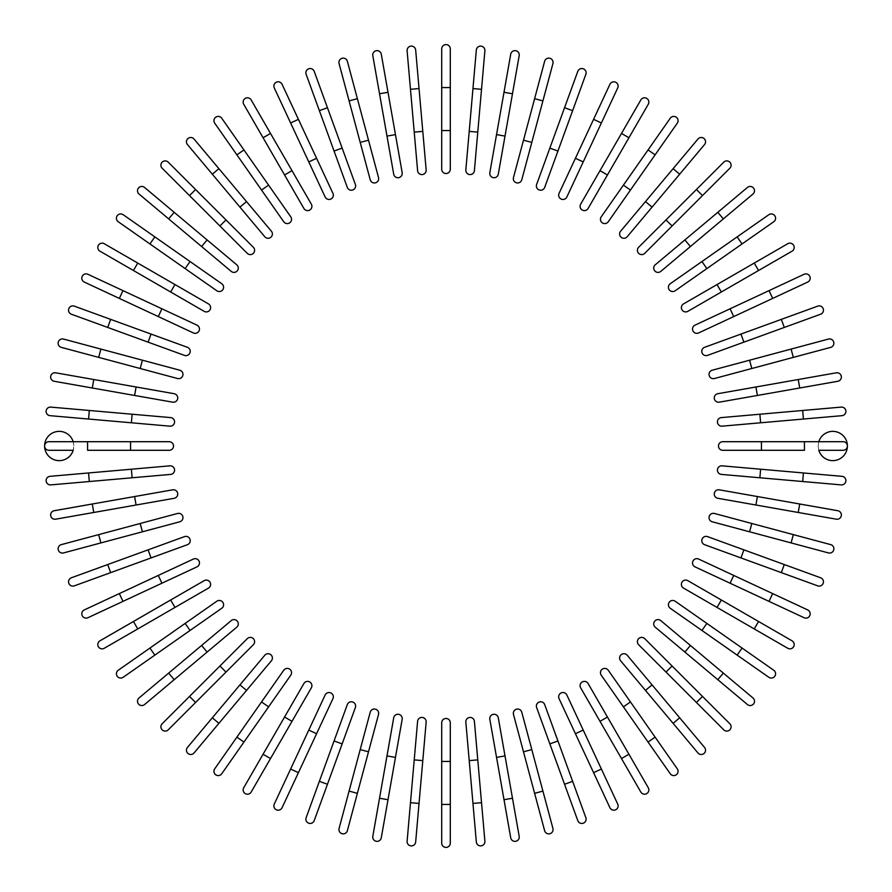 <?xml version="1.0" encoding="UTF-8"?>
<svg xmlns="http://www.w3.org/2000/svg" width="892" height="892" viewBox="0 0 892 892"><rect width="100%" height="100%" fill="white"/><g stroke="black" fill="none" stroke-linecap="round" stroke-linejoin="round"><path stroke-width="0.67" stroke-dasharray="4.46 3.34" d="M441.707 87.572L441.707 130.555L450.293 130.555L450.293 87.572L441.707 87.572M441.707 48.893A4.293 4.293 0 0 1 446 44.6A4.293 4.293 0 0 1 450.293 48.893A4.293 4.293 0 0 0 446 44.6A4.293 4.293 0 0 0 441.707 48.893M441.707 169.235A4.293 4.293 0 0 0 446 173.527A4.293 4.293 0 0 0 450.293 169.235L450.293 130.555M426.164 169.915L419.039 88.564L410.476 89.311L417.601 170.662M407.109 50.788A4.293 4.293 0 0 1 411.011 46.128A4.293 4.293 0 0 1 415.672 50.03A4.293 4.293 0 0 0 411.011 46.128A4.293 4.293 0 0 0 407.109 50.788M395.457 134.603L387.998 92.277L379.524 93.771L386.994 136.097L395.457 134.603L402.169 172.691M372.811 55.672A4.293 4.293 0 0 1 376.301 50.699A4.293 4.293 0 0 1 381.274 54.189A4.293 4.293 0 0 0 376.301 50.699A4.293 4.293 0 0 0 372.811 55.672M357.38 98.677L347.378 61.314A4.293 4.293 0 0 0 342.115 58.281A4.293 4.293 0 0 0 339.072 63.544L360.201 142.419L368.507 140.189L357.38 98.677L349.084 100.896M378.52 177.553A4.293 4.293 0 0 1 375.476 182.815A4.293 4.293 0 0 1 370.213 179.771A4.293 4.293 0 0 0 375.476 182.815A4.293 4.293 0 0 0 378.52 177.553L368.507 140.189M306.146 74.315L347.3 187.398A4.293 4.293 0 0 0 352.808 189.963A4.293 4.293 0 0 0 355.373 184.454L314.218 71.371M316.582 158.297L298.419 119.338L290.625 122.973L308.788 161.92L316.582 158.297M274.279 87.918A4.293 4.293 0 0 1 276.364 82.209A4.293 4.293 0 0 1 282.073 84.283A4.293 4.293 0 0 0 276.364 82.209A4.293 4.293 0 0 0 274.279 87.918L290.625 122.973M243.728 104.252L284.559 174.966L291.996 170.662L251.176 99.949M284.559 174.966L303.893 208.46A4.293 4.293 0 0 0 309.769 210.033A4.293 4.293 0 0 0 311.341 204.168A4.293 4.293 0 0 1 309.769 210.033A4.293 4.293 0 0 1 303.893 208.46M268.592 185.135L243.94 149.934L236.893 154.862L261.546 190.063L268.592 185.135L290.77 216.823A4.293 4.293 0 0 1 289.722 222.81A4.293 4.293 0 0 1 283.734 221.751A4.293 4.293 0 0 0 289.722 222.81A4.293 4.293 0 0 0 290.77 216.823M214.716 123.174A4.293 4.293 0 0 1 215.764 117.198A4.293 4.293 0 0 1 221.751 118.246A4.293 4.293 0 0 0 215.764 117.198A4.293 4.293 0 0 0 214.716 123.174L236.893 154.862M271.391 231.218L218.897 168.666L212.318 174.196L187.454 144.56M225.988 219.911L195.593 189.517L189.517 195.593L219.911 225.988L225.988 219.911M162.166 168.242L189.517 195.593M231.218 271.391L168.666 218.897L174.196 212.318L144.56 187.454M236.748 264.801L207.111 239.937L201.592 246.526M154.862 236.893L123.174 214.716A4.293 4.293 0 0 0 117.198 215.764A4.293 4.293 0 0 0 118.246 221.751L149.934 243.94L154.862 236.893L190.063 261.546L185.135 268.592L216.823 290.77A4.293 4.293 0 0 0 222.81 289.722A4.293 4.293 0 0 0 221.751 283.734A4.293 4.293 0 0 1 222.81 289.722A4.293 4.293 0 0 1 216.823 290.77M208.46 303.893L137.747 263.062L133.443 270.51L204.168 311.341M99.949 251.176A4.293 4.293 0 0 1 98.376 245.3A4.293 4.293 0 0 1 104.252 243.728A4.293 4.293 0 0 0 98.376 245.3A4.293 4.293 0 0 0 99.949 251.176L133.443 270.51M158.297 316.582L161.92 308.788L122.973 290.625L119.338 298.419L193.341 332.928M84.283 282.073A4.293 4.293 0 0 1 82.209 276.364A4.293 4.293 0 0 1 87.918 274.279A4.293 4.293 0 0 0 82.209 276.364A4.293 4.293 0 0 0 84.283 282.073M71.371 314.218L148.105 342.149L151.049 334.076L74.315 306.146M148.105 342.149L184.454 355.373A4.293 4.293 0 0 0 189.963 352.808A4.293 4.293 0 0 0 187.398 347.3A4.293 4.293 0 0 1 189.963 352.808A4.293 4.293 0 0 1 184.454 355.373M100.896 349.084L98.677 357.38L140.189 368.507L142.419 360.201L63.544 339.072A4.293 4.293 0 0 0 58.281 342.115A4.293 4.293 0 0 0 61.314 347.378A4.293 4.293 0 0 1 58.281 342.115A4.293 4.293 0 0 1 63.544 339.072M140.189 368.507L177.553 378.52A4.293 4.293 0 0 0 182.815 375.476A4.293 4.293 0 0 0 179.771 370.213A4.293 4.293 0 0 1 182.815 375.476A4.293 4.293 0 0 1 177.553 378.52M174.185 393.707L55.672 372.811A4.293 4.293 0 0 0 50.699 376.301A4.293 4.293 0 0 0 54.189 381.274A4.293 4.293 0 0 1 50.699 376.301A4.293 4.293 0 0 1 55.672 372.811M93.771 379.524L92.277 387.998L172.691 402.169M131.38 422.786L132.127 414.223L89.311 410.476L88.564 419.039L169.915 426.164M50.03 415.672A4.293 4.293 0 0 1 46.128 411.011A4.293 4.293 0 0 1 50.788 407.109A4.293 4.293 0 0 0 46.128 411.011A4.293 4.293 0 0 0 50.03 415.672L88.564 419.039M44.6 446A14.606 14.606 0 0 0 59.206 460.607A14.606 14.606 0 0 0 73.824 446L73.177 450.293L48.893 450.293A4.293 4.293 0 0 1 44.6 446A4.293 4.293 0 0 1 48.893 441.707L73.177 441.707L73.824 446A14.606 14.606 0 0 0 59.206 431.393A14.606 14.606 0 0 0 44.6 446M87.572 441.707L87.572 450.293L130.555 450.293L130.555 441.707L73.177 441.707M169.235 450.293A4.293 4.293 0 0 0 173.527 446A4.293 4.293 0 0 0 169.235 441.707M169.915 465.836L88.564 472.961L89.311 481.524L170.662 474.399M50.788 484.891A4.293 4.293 0 0 1 46.128 480.989A4.293 4.293 0 0 1 50.03 476.328A4.293 4.293 0 0 0 46.128 480.989A4.293 4.293 0 0 0 50.788 484.891M172.691 489.831L92.277 504.002L93.771 512.476L174.185 498.293M55.672 519.189A4.293 4.293 0 0 1 50.699 515.699A4.293 4.293 0 0 1 54.189 510.726A4.293 4.293 0 0 0 50.699 515.699A4.293 4.293 0 0 0 55.672 519.189L93.771 512.476M140.189 523.492L98.677 534.62L100.896 542.916L142.419 531.799L140.189 523.492L177.553 513.48A4.293 4.293 0 0 1 182.815 516.524A4.293 4.293 0 0 1 179.771 521.787A4.293 4.293 0 0 0 182.815 516.524A4.293 4.293 0 0 0 177.553 513.48M63.544 552.928A4.293 4.293 0 0 1 58.281 549.885A4.293 4.293 0 0 1 61.314 544.622A4.293 4.293 0 0 0 58.281 549.885A4.293 4.293 0 0 0 63.544 552.928M148.105 549.851L107.72 564.547L110.664 572.631L151.049 557.924L148.105 549.851L184.454 536.627A4.293 4.293 0 0 1 189.963 539.192A4.293 4.293 0 0 1 187.398 544.7A4.293 4.293 0 0 0 189.963 539.192A4.293 4.293 0 0 0 184.454 536.627M74.315 585.854L110.664 572.631M158.297 575.418L119.338 593.581L122.973 601.375L161.92 583.212L158.297 575.418M87.918 617.721A4.293 4.293 0 0 1 82.209 615.636A4.293 4.293 0 0 1 84.283 609.927A4.293 4.293 0 0 0 82.209 615.636A4.293 4.293 0 0 0 87.918 617.721M133.443 621.49L137.747 628.938L174.966 607.441L170.662 600.004L99.949 640.824M174.966 607.441L208.46 588.107A4.293 4.293 0 0 0 210.033 582.231A4.293 4.293 0 0 0 204.168 580.659A4.293 4.293 0 0 1 210.033 582.231A4.293 4.293 0 0 1 208.46 588.107M185.135 623.408L149.934 648.06L154.862 655.107L190.063 630.454L185.135 623.408L216.823 601.23A4.293 4.293 0 0 1 222.81 602.278A4.293 4.293 0 0 1 221.751 608.266A4.293 4.293 0 0 0 222.81 602.278A4.293 4.293 0 0 0 216.823 601.23M123.174 677.284A4.293 4.293 0 0 1 117.198 676.236A4.293 4.293 0 0 1 118.246 670.249A4.293 4.293 0 0 0 117.198 676.236A4.293 4.293 0 0 0 123.174 677.284L154.862 655.107M231.218 620.609L168.666 673.103L174.196 679.682L144.56 704.546M219.911 666.012L189.517 696.407L195.593 702.483L225.988 672.089L219.911 666.012M194.043 752.959L218.897 723.334L212.318 717.804L187.454 747.44M218.897 723.334L271.391 660.782M290.77 675.177A4.293 4.293 0 0 0 289.722 669.19A4.293 4.293 0 0 0 283.734 670.249A4.293 4.293 0 0 1 289.722 669.19A4.293 4.293 0 0 1 290.77 675.177L268.592 706.865L261.546 701.937L214.716 768.826A4.293 4.293 0 0 0 215.764 774.802A4.293 4.293 0 0 0 221.751 773.754A4.293 4.293 0 0 1 215.764 774.802A4.293 4.293 0 0 1 214.716 768.826M303.893 683.54L263.062 754.253L270.51 758.557L311.341 687.832M251.176 792.051A4.293 4.293 0 0 1 245.3 793.624A4.293 4.293 0 0 1 243.728 787.747A4.293 4.293 0 0 0 245.3 793.624A4.293 4.293 0 0 0 251.176 792.051L270.51 758.557M316.582 733.703L308.788 730.08L290.625 769.027L298.419 772.662L332.928 698.659M282.073 807.717A4.293 4.293 0 0 1 276.364 809.791A4.293 4.293 0 0 1 274.279 804.082A4.293 4.293 0 0 0 276.364 809.791A4.293 4.293 0 0 0 282.073 807.717M355.373 707.546A4.293 4.293 0 0 0 352.808 702.037A4.293 4.293 0 0 0 347.3 704.602A4.293 4.293 0 0 1 352.808 702.037A4.293 4.293 0 0 1 355.373 707.546L327.453 784.28L319.369 781.336L306.146 817.685M347.3 704.602L334.076 740.951L342.149 743.895M349.084 791.104L357.38 793.322L368.507 751.811L360.201 749.581L339.072 828.456A4.293 4.293 0 0 0 342.115 833.719A4.293 4.293 0 0 0 347.378 830.686A4.293 4.293 0 0 1 342.115 833.719A4.293 4.293 0 0 1 339.072 828.456M368.507 751.811L378.52 714.447A4.293 4.293 0 0 0 375.476 709.185A4.293 4.293 0 0 0 370.213 712.229A4.293 4.293 0 0 1 375.476 709.185A4.293 4.293 0 0 1 378.52 714.447M395.457 757.397L386.994 755.903L379.524 798.228L387.998 799.723L402.169 719.309M381.274 837.811A4.293 4.293 0 0 1 376.301 841.301A4.293 4.293 0 0 1 372.811 836.328A4.293 4.293 0 0 0 376.301 841.301A4.293 4.293 0 0 0 381.274 837.811L387.998 799.723M417.601 721.338L410.476 802.688L419.039 803.436L426.164 722.085M415.672 841.97A4.293 4.293 0 0 1 411.011 845.872A4.293 4.293 0 0 1 407.109 841.212A4.293 4.293 0 0 0 411.011 845.872A4.293 4.293 0 0 0 415.672 841.97L419.039 803.436M450.293 761.445L441.707 761.445L441.707 804.428L450.293 804.428L450.293 722.765A4.293 4.293 0 0 0 446 718.473A4.293 4.293 0 0 0 441.707 722.765A4.293 4.293 0 0 1 446 718.473A4.293 4.293 0 0 1 450.293 722.765M450.293 843.107A4.293 4.293 0 0 1 446 847.4A4.293 4.293 0 0 1 441.707 843.107A4.293 4.293 0 0 0 446 847.4A4.293 4.293 0 0 0 450.293 843.107M469.214 760.62L472.961 803.436L481.524 802.688L477.777 759.872L469.214 760.62L465.836 722.085M484.891 841.212A4.293 4.293 0 0 1 480.989 845.872A4.293 4.293 0 0 1 476.328 841.97A4.293 4.293 0 0 0 480.989 845.872A4.293 4.293 0 0 0 484.891 841.212M496.543 757.397L504.002 799.723L512.476 798.228L505.006 755.903L496.543 757.397M519.189 836.328A4.293 4.293 0 0 1 515.699 841.301A4.293 4.293 0 0 1 510.726 837.811A4.293 4.293 0 0 0 515.699 841.301A4.293 4.293 0 0 0 519.189 836.328L512.476 798.228M523.492 751.811L534.62 793.322L542.916 791.104L531.799 749.581L523.492 751.811L513.48 714.447A4.293 4.293 0 0 1 516.524 709.185A4.293 4.293 0 0 1 521.787 712.229A4.293 4.293 0 0 0 516.524 709.185A4.293 4.293 0 0 0 513.48 714.447M552.928 828.456A4.293 4.293 0 0 1 549.885 833.719A4.293 4.293 0 0 1 544.622 830.686A4.293 4.293 0 0 0 549.885 833.719A4.293 4.293 0 0 0 552.928 828.456L542.916 791.104M536.627 707.546A4.293 4.293 0 0 1 539.192 702.037A4.293 4.293 0 0 1 544.7 704.602A4.293 4.293 0 0 0 539.192 702.037A4.293 4.293 0 0 0 536.627 707.546L577.782 820.629M585.854 817.685L557.924 740.951L549.851 743.895M583.212 730.08L575.418 733.703L593.581 772.662L601.375 769.027M617.721 804.082A4.293 4.293 0 0 1 615.636 809.791A4.293 4.293 0 0 1 609.927 807.717A4.293 4.293 0 0 0 615.636 809.791A4.293 4.293 0 0 0 617.721 804.082M607.441 717.034L600.004 721.338L621.49 758.557L628.938 754.253L588.107 683.54A4.293 4.293 0 0 0 582.231 681.967A4.293 4.293 0 0 0 580.659 687.832A4.293 4.293 0 0 1 582.231 681.967A4.293 4.293 0 0 1 588.107 683.54M648.272 787.747L628.938 754.253M623.408 706.865L648.06 742.066L655.107 737.138L630.454 701.937L623.408 706.865L601.23 675.177A4.293 4.293 0 0 1 602.278 669.19A4.293 4.293 0 0 1 608.266 670.249A4.293 4.293 0 0 0 602.278 669.19A4.293 4.293 0 0 0 601.23 675.177M677.284 768.826A4.293 4.293 0 0 1 676.236 774.802A4.293 4.293 0 0 1 670.249 773.754A4.293 4.293 0 0 0 676.236 774.802A4.293 4.293 0 0 0 677.284 768.826L655.107 737.138M620.609 660.782L673.103 723.334L679.682 717.804L704.546 747.44M666.012 672.089L696.407 702.483L702.483 696.407L672.089 666.012L666.012 672.089M752.959 697.957L723.334 673.103L717.804 679.682L747.44 704.546M723.334 673.103L660.782 620.609M742.066 648.06L737.138 655.107L768.826 677.284A4.293 4.293 0 0 0 774.802 676.236A4.293 4.293 0 0 0 773.754 670.249A4.293 4.293 0 0 1 774.802 676.236A4.293 4.293 0 0 1 768.826 677.284M701.937 630.454L706.865 623.408L675.177 601.23A4.293 4.293 0 0 0 669.19 602.278A4.293 4.293 0 0 0 670.249 608.266A4.293 4.293 0 0 1 669.19 602.278A4.293 4.293 0 0 1 675.177 601.23M683.54 588.107L754.253 628.938L758.557 621.49L687.832 580.659M792.051 640.824A4.293 4.293 0 0 1 793.624 646.7A4.293 4.293 0 0 1 787.747 648.272A4.293 4.293 0 0 0 793.624 646.7A4.293 4.293 0 0 0 792.051 640.824L758.557 621.49M769.027 601.375L772.662 593.581L733.703 575.418L730.08 583.212L804.082 617.721A4.293 4.293 0 0 0 809.791 615.636A4.293 4.293 0 0 0 807.717 609.927A4.293 4.293 0 0 1 809.791 615.636A4.293 4.293 0 0 1 804.082 617.721M733.703 575.418L698.659 559.072M820.629 577.782L743.895 549.851L740.951 557.924L817.685 585.854M743.895 549.851L707.546 536.627A4.293 4.293 0 0 0 702.037 539.192A4.293 4.293 0 0 0 704.602 544.7A4.293 4.293 0 0 1 702.037 539.192A4.293 4.293 0 0 1 707.546 536.627M751.811 523.492L749.581 531.799L828.456 552.928A4.293 4.293 0 0 0 833.719 549.885A4.293 4.293 0 0 0 830.686 544.622L714.447 513.48A4.293 4.293 0 0 0 709.185 516.524A4.293 4.293 0 0 0 712.229 521.787A4.293 4.293 0 0 1 709.185 516.524A4.293 4.293 0 0 1 714.447 513.48M717.815 498.293L836.328 519.189A4.293 4.293 0 0 0 841.301 515.699A4.293 4.293 0 0 0 837.811 510.726A4.293 4.293 0 0 1 841.301 515.699A4.293 4.293 0 0 1 836.328 519.189M798.228 512.476L799.723 504.002L719.309 489.831M760.62 469.214L759.872 477.777L802.688 481.524L803.436 472.961L722.085 465.836M841.97 476.328A4.293 4.293 0 0 1 845.872 480.989A4.293 4.293 0 0 1 841.212 484.891A4.293 4.293 0 0 0 845.872 480.989A4.293 4.293 0 0 0 841.97 476.328L803.436 472.961M818.823 450.293L818.176 446A14.606 14.606 0 0 0 832.793 460.607A14.606 14.606 0 0 0 847.4 446A4.293 4.293 0 0 1 843.107 450.293L818.823 450.293M761.445 450.293L804.428 450.293L804.428 441.707L761.445 441.707L761.445 450.293M818.823 441.707L818.176 446A14.606 14.606 0 0 1 832.793 431.393A14.606 14.606 0 0 1 847.4 446A4.293 4.293 0 0 0 843.107 441.707L804.428 441.707M722.765 441.707A4.293 4.293 0 0 0 718.473 446A4.293 4.293 0 0 0 722.765 450.293A4.293 4.293 0 0 1 718.473 446A4.293 4.293 0 0 1 722.765 441.707M722.085 426.164L803.436 419.039L802.688 410.476L721.338 417.601M841.212 407.109A4.293 4.293 0 0 1 845.872 411.011A4.293 4.293 0 0 1 841.97 415.672A4.293 4.293 0 0 0 845.872 411.011A4.293 4.293 0 0 0 841.212 407.109M719.309 402.169L799.723 387.998L798.228 379.524L717.815 393.707M836.328 372.811A4.293 4.293 0 0 1 841.301 376.301A4.293 4.293 0 0 1 837.811 381.274A4.293 4.293 0 0 0 841.301 376.301A4.293 4.293 0 0 0 836.328 372.811L798.228 379.524M793.322 357.38L830.686 347.378A4.293 4.293 0 0 0 833.719 342.115A4.293 4.293 0 0 0 828.456 339.072L712.229 370.213A4.293 4.293 0 0 0 709.185 375.476A4.293 4.293 0 0 0 714.447 378.52L793.322 357.38L791.104 349.084M817.685 306.146L704.602 347.3A4.293 4.293 0 0 0 702.037 352.808A4.293 4.293 0 0 0 707.546 355.373L820.629 314.218M730.08 308.788L733.703 316.582L772.662 298.419L769.027 290.625M804.082 274.279A4.293 4.293 0 0 1 809.791 276.364A4.293 4.293 0 0 1 807.717 282.073A4.293 4.293 0 0 0 809.791 276.364A4.293 4.293 0 0 0 804.082 274.279M787.747 243.728L717.034 284.559L721.338 291.996L792.051 251.176M717.034 284.559L683.54 303.893A4.293 4.293 0 0 0 681.967 309.769A4.293 4.293 0 0 0 687.832 311.341A4.293 4.293 0 0 1 681.967 309.769A4.293 4.293 0 0 1 683.54 303.893M706.865 268.592L742.066 243.94L737.138 236.893L701.937 261.546L706.865 268.592L675.177 290.77A4.293 4.293 0 0 1 669.19 289.722A4.293 4.293 0 0 1 670.249 283.734A4.293 4.293 0 0 0 669.19 289.722A4.293 4.293 0 0 0 675.177 290.77M768.826 214.716A4.293 4.293 0 0 1 774.802 215.764A4.293 4.293 0 0 1 773.754 221.751A4.293 4.293 0 0 0 774.802 215.764A4.293 4.293 0 0 0 768.826 214.716L737.138 236.893M660.782 271.391L723.334 218.897L717.804 212.318L747.44 187.454M672.089 225.988L702.483 195.593L696.407 189.517L666.012 219.911L672.089 225.988M697.957 139.041L673.103 168.666L679.682 174.196L704.546 144.56M673.103 168.666L620.609 231.218M648.06 149.934L655.107 154.862L677.284 123.174A4.293 4.293 0 0 0 676.236 117.198A4.293 4.293 0 0 0 670.249 118.246A4.293 4.293 0 0 1 676.236 117.198A4.293 4.293 0 0 1 677.284 123.174M630.454 190.063L623.408 185.135L601.23 216.823A4.293 4.293 0 0 0 602.278 222.81A4.293 4.293 0 0 0 608.266 221.751A4.293 4.293 0 0 1 602.278 222.81A4.293 4.293 0 0 1 601.23 216.823M588.107 208.46L628.938 137.747L621.49 133.443L580.659 204.168M640.824 99.949A4.293 4.293 0 0 1 646.7 98.376A4.293 4.293 0 0 1 648.272 104.252A4.293 4.293 0 0 0 646.7 98.376A4.293 4.293 0 0 0 640.824 99.949M601.375 122.973L617.721 87.918A4.293 4.293 0 0 0 615.636 82.209A4.293 4.293 0 0 0 609.927 84.283L575.418 158.297L583.212 161.92L601.375 122.973L593.581 119.338M577.782 71.371L549.851 148.105L557.924 151.049L585.854 74.315M549.851 148.105L536.627 184.454A4.293 4.293 0 0 0 539.192 189.963A4.293 4.293 0 0 0 544.7 187.398A4.293 4.293 0 0 1 539.192 189.963A4.293 4.293 0 0 1 536.627 184.454M531.799 142.419L542.916 100.896L534.62 98.677L523.492 140.189L531.799 142.419M513.48 177.553A4.293 4.293 0 0 0 516.524 182.815A4.293 4.293 0 0 0 521.787 179.771A4.293 4.293 0 0 1 516.524 182.815A4.293 4.293 0 0 1 513.48 177.553M544.622 61.314A4.293 4.293 0 0 1 549.885 58.281A4.293 4.293 0 0 1 552.928 63.544A4.293 4.293 0 0 0 549.885 58.281A4.293 4.293 0 0 0 544.622 61.314M512.476 93.771L519.189 55.672A4.293 4.293 0 0 0 515.699 50.699A4.293 4.293 0 0 0 510.726 54.189L496.543 134.603L505.006 136.097L512.476 93.771L504.002 92.277M469.214 131.38L477.777 132.127L481.524 89.311L472.961 88.564L465.836 169.915M476.328 50.03A4.293 4.293 0 0 1 480.989 46.128A4.293 4.293 0 0 1 484.891 50.788A4.293 4.293 0 0 0 480.989 46.128A4.293 4.293 0 0 0 476.328 50.03L472.961 88.564M414.223 132.127L422.786 131.38M339.072 63.544A4.293 4.293 0 0 1 342.115 58.281A4.293 4.293 0 0 1 347.378 61.314M347.3 187.398A4.293 4.293 0 0 0 352.808 189.963A4.293 4.293 0 0 0 355.373 184.454M334.076 151.049L342.149 148.105M319.369 110.664L327.453 107.72M263.062 137.747L270.51 133.443M239.937 207.111L246.526 201.592M118.246 221.751A4.293 4.293 0 0 1 117.198 215.764A4.293 4.293 0 0 1 123.174 214.716M170.662 291.996L174.966 284.559M107.72 327.453L110.664 319.369M134.603 395.457L136.097 386.994M132.127 477.777L131.38 469.214M136.097 505.006L134.603 496.543M207.111 652.063L201.592 645.473M246.526 690.408L239.937 684.889M243.94 742.066L236.893 737.138M291.996 721.338L284.559 717.034M422.786 760.62L414.223 759.872M572.631 781.336L564.547 784.28M652.063 684.889L645.473 690.408M690.408 645.473L684.889 652.063M721.338 600.004L717.034 607.441M784.28 564.547L781.336 572.631M830.686 544.622A4.293 4.293 0 0 1 833.719 549.885A4.293 4.293 0 0 1 828.456 552.928M793.322 534.62L791.104 542.916M757.397 496.543L755.903 505.006M759.872 414.223L760.62 422.786M755.903 386.994L757.397 395.457M828.456 339.072A4.293 4.293 0 0 1 833.719 342.115A4.293 4.293 0 0 1 830.686 347.378M712.229 370.213A4.293 4.293 0 0 0 709.185 375.476A4.293 4.293 0 0 0 714.447 378.52M749.581 360.201L751.811 368.507M704.602 347.3A4.293 4.293 0 0 0 702.037 352.808A4.293 4.293 0 0 0 707.546 355.373M740.951 334.076L743.895 342.149M781.336 319.369L784.28 327.453M754.253 263.062L758.557 270.51M684.889 239.937L690.408 246.526M645.473 201.592L652.063 207.111M600.004 170.662L607.441 174.966M609.927 84.283A4.293 4.293 0 0 1 615.636 82.209A4.293 4.293 0 0 1 617.721 87.918M564.547 107.72L572.631 110.664M510.726 54.189A4.293 4.293 0 0 1 515.699 50.699A4.293 4.293 0 0 1 519.189 55.672"/><path stroke-width="1.34" d="M450.293 48.893L450.293 87.572L450.293 48.893A4.293 4.293 0 0 0 446 44.6A4.293 4.293 0 0 0 441.707 48.893L441.707 87.572L441.707 48.893M450.293 130.555L441.707 130.555L441.707 87.572L450.293 87.572L450.293 169.235A4.293 4.293 0 0 1 446 173.527A4.293 4.293 0 0 1 441.707 169.235L441.707 130.555L441.707 169.235A4.293 4.293 0 0 0 446 173.527A4.293 4.293 0 0 0 450.293 169.235M415.672 50.03L419.039 88.564L415.672 50.03A4.293 4.293 0 0 0 411.011 46.128A4.293 4.293 0 0 0 407.109 50.788L410.476 89.311L407.109 50.788M422.786 131.38L426.164 169.915A4.293 4.293 0 0 1 422.25 174.564A4.293 4.293 0 0 1 417.601 170.662L410.476 89.311L419.039 88.564L422.786 131.38L414.223 132.127M417.601 170.662A4.293 4.293 0 0 0 422.25 174.564A4.293 4.293 0 0 0 426.164 169.915A4.293 4.293 0 0 1 422.25 174.564A4.293 4.293 0 0 1 417.601 170.662M381.274 54.189L387.998 92.277L381.274 54.189A4.293 4.293 0 0 0 376.301 50.699A4.293 4.293 0 0 0 372.811 55.672L379.524 93.771L372.811 55.672M395.457 134.603L402.169 172.691A4.293 4.293 0 0 1 398.691 177.664A4.293 4.293 0 0 1 393.707 174.185L379.524 93.771L387.998 92.277L395.457 134.603L386.994 136.097L393.707 174.185A4.293 4.293 0 0 0 398.691 177.664A4.293 4.293 0 0 0 402.169 172.691A4.293 4.293 0 0 1 398.691 177.664A4.293 4.293 0 0 1 393.707 174.185M357.38 98.677L347.378 61.314A4.293 4.293 0 0 0 342.115 58.281A4.293 4.293 0 0 0 339.072 63.544L349.084 100.896L357.38 98.677L378.52 177.553A4.293 4.293 0 0 1 375.476 182.815A4.293 4.293 0 0 1 370.213 179.771L349.084 100.896M368.507 140.189L360.201 142.419L370.213 179.771M314.218 71.371A4.293 4.293 0 0 0 308.71 68.807A4.293 4.293 0 0 0 306.146 74.315A4.293 4.293 0 0 1 308.71 68.807A4.293 4.293 0 0 1 314.218 71.371L355.373 184.454A4.293 4.293 0 0 1 352.808 189.963A4.293 4.293 0 0 1 347.3 187.398L306.146 74.315A4.293 4.293 0 0 1 308.71 68.807A4.293 4.293 0 0 1 314.218 71.371M282.073 84.283A4.293 4.293 0 0 0 276.364 82.209A4.293 4.293 0 0 0 274.279 87.918L290.625 122.973L298.419 119.338L282.073 84.283L332.928 193.341L316.582 158.297L308.788 161.92L290.625 122.973M325.134 196.976L308.788 161.92L325.134 196.976A4.293 4.293 0 0 0 330.854 199.061A4.293 4.293 0 0 0 332.928 193.341A4.293 4.293 0 0 1 330.854 199.061A4.293 4.293 0 0 1 325.134 196.976A4.293 4.293 0 0 0 330.854 199.061A4.293 4.293 0 0 0 332.928 193.341M251.176 99.949A4.293 4.293 0 0 0 245.3 98.376A4.293 4.293 0 0 0 243.728 104.252A4.293 4.293 0 0 1 245.3 98.376A4.293 4.293 0 0 1 251.176 99.949L311.341 204.168L291.996 170.662L284.559 174.966L243.728 104.252A4.293 4.293 0 0 1 245.3 98.376A4.293 4.293 0 0 1 251.176 99.949M311.341 204.168A4.293 4.293 0 0 1 309.769 210.033A4.293 4.293 0 0 1 303.893 208.46L284.559 174.966M221.751 118.246A4.293 4.293 0 0 0 215.764 117.198A4.293 4.293 0 0 0 214.716 123.174L236.893 154.862L243.94 149.934L221.751 118.246L290.77 216.823A4.293 4.293 0 0 1 289.722 222.81A4.293 4.293 0 0 1 283.734 221.751L236.893 154.862M268.592 185.135L261.546 190.063L283.734 221.751M194.043 139.041A4.293 4.293 0 0 0 187.989 138.505A4.293 4.293 0 0 0 187.454 144.56A4.293 4.293 0 0 1 187.989 138.505A4.293 4.293 0 0 1 194.043 139.041L218.897 168.666L194.043 139.041A4.293 4.293 0 0 0 187.989 138.505A4.293 4.293 0 0 0 187.454 144.56L239.937 207.111L212.318 174.196L218.897 168.666L271.391 231.218A4.293 4.293 0 0 1 270.856 237.272A4.293 4.293 0 0 1 264.801 236.748L239.937 207.111L264.801 236.748A4.293 4.293 0 0 0 270.856 237.272A4.293 4.293 0 0 0 271.391 231.218A4.293 4.293 0 0 1 270.856 237.272A4.293 4.293 0 0 1 264.801 236.748M168.242 162.166A4.293 4.293 0 0 0 162.166 162.166A4.293 4.293 0 0 0 162.166 168.242A4.293 4.293 0 0 1 162.166 162.166A4.293 4.293 0 0 1 168.242 162.166L195.593 189.517L168.242 162.166A4.293 4.293 0 0 0 162.166 162.166A4.293 4.293 0 0 0 162.166 168.242L189.517 195.593L195.593 189.517L253.339 247.251L225.988 219.911L219.911 225.988L189.517 195.593M247.251 253.339L219.911 225.988L247.251 253.339A4.293 4.293 0 0 0 253.339 253.339A4.293 4.293 0 0 0 253.339 247.251A4.293 4.293 0 0 1 253.339 253.339A4.293 4.293 0 0 1 247.251 253.339A4.293 4.293 0 0 0 253.339 253.339A4.293 4.293 0 0 0 253.339 247.251M139.041 194.043A4.293 4.293 0 0 1 138.505 187.989A4.293 4.293 0 0 1 144.56 187.454A4.293 4.293 0 0 0 138.505 187.989A4.293 4.293 0 0 0 139.041 194.043L168.666 218.897L139.041 194.043A4.293 4.293 0 0 1 138.505 187.989A4.293 4.293 0 0 1 144.56 187.454L207.111 239.937L174.196 212.318L168.666 218.897L201.592 246.526L207.111 239.937L236.748 264.801A4.293 4.293 0 0 1 237.272 270.856A4.293 4.293 0 0 1 231.218 271.391L201.592 246.526M231.218 271.391A4.293 4.293 0 0 0 237.272 270.856A4.293 4.293 0 0 0 236.748 264.801A4.293 4.293 0 0 1 237.272 270.856A4.293 4.293 0 0 1 231.218 271.391M154.862 236.893L123.174 214.716A4.293 4.293 0 0 0 117.198 215.764A4.293 4.293 0 0 0 118.246 221.751L185.135 268.592L149.934 243.94L154.862 236.893L221.751 283.734L190.063 261.546L185.135 268.592L216.823 290.77A4.293 4.293 0 0 0 222.81 289.722A4.293 4.293 0 0 0 221.751 283.734M104.252 243.728A4.293 4.293 0 0 0 98.376 245.3A4.293 4.293 0 0 0 99.949 251.176L133.443 270.51L137.747 263.062L104.252 243.728L208.46 303.893A4.293 4.293 0 0 1 210.033 309.769A4.293 4.293 0 0 1 204.168 311.341L133.443 270.51M204.168 311.341A4.293 4.293 0 0 0 210.033 309.769A4.293 4.293 0 0 0 208.46 303.893A4.293 4.293 0 0 1 210.033 309.769A4.293 4.293 0 0 1 204.168 311.341M87.918 274.279L122.973 290.625L87.918 274.279A4.293 4.293 0 0 0 82.209 276.364A4.293 4.293 0 0 0 84.283 282.073L119.338 298.419L84.283 282.073M196.976 325.134A4.293 4.293 0 0 1 199.061 330.854A4.293 4.293 0 0 1 193.341 332.928A4.293 4.293 0 0 0 199.061 330.854A4.293 4.293 0 0 0 196.976 325.134L161.92 308.788L196.976 325.134A4.293 4.293 0 0 1 199.061 330.854A4.293 4.293 0 0 1 193.341 332.928L119.338 298.419L122.973 290.625L161.92 308.788L158.297 316.582M74.315 306.146A4.293 4.293 0 0 0 68.807 308.71A4.293 4.293 0 0 0 71.371 314.218A4.293 4.293 0 0 1 68.807 308.71A4.293 4.293 0 0 1 74.315 306.146L187.398 347.3L151.049 334.076L148.105 342.149L71.371 314.218A4.293 4.293 0 0 1 68.807 308.71A4.293 4.293 0 0 1 74.315 306.146M187.398 347.3A4.293 4.293 0 0 1 189.963 352.808A4.293 4.293 0 0 1 184.454 355.373L148.105 342.149M179.771 370.213L142.419 360.201L179.771 370.213A4.293 4.293 0 0 1 182.815 375.476A4.293 4.293 0 0 1 177.553 378.52L98.677 357.38L100.896 349.084L63.544 339.072A4.293 4.293 0 0 0 58.281 342.115A4.293 4.293 0 0 0 61.314 347.378L98.677 357.38L61.314 347.378M100.896 349.084L142.419 360.201L140.189 368.507M93.771 379.524L174.185 393.707A4.293 4.293 0 0 1 177.664 398.691A4.293 4.293 0 0 1 172.691 402.169L92.277 387.998L93.771 379.524L55.672 372.811A4.293 4.293 0 0 0 50.699 376.301A4.293 4.293 0 0 0 54.189 381.274L92.277 387.998L54.189 381.274M172.691 402.169A4.293 4.293 0 0 0 177.664 398.691A4.293 4.293 0 0 0 174.185 393.707A4.293 4.293 0 0 1 177.664 398.691A4.293 4.293 0 0 1 172.691 402.169M50.788 407.109A4.293 4.293 0 0 0 46.128 411.011A4.293 4.293 0 0 0 50.03 415.672L88.564 419.039L89.311 410.476L50.788 407.109L170.662 417.601L132.127 414.223L131.38 422.786L88.564 419.039M170.662 417.601A4.293 4.293 0 0 1 174.564 422.25A4.293 4.293 0 0 1 169.915 426.164A4.293 4.293 0 0 0 174.564 422.25A4.293 4.293 0 0 0 170.662 417.601A4.293 4.293 0 0 1 174.564 422.25A4.293 4.293 0 0 1 169.915 426.164L131.38 422.786M73.177 441.707A14.606 14.606 0 0 0 44.6 446A14.606 14.606 0 0 0 73.177 450.293L48.893 450.293A4.293 4.293 0 0 1 44.6 446A4.293 4.293 0 0 1 48.893 441.707L169.235 441.707L130.555 441.707L130.555 450.293L87.572 450.293L87.572 441.707M169.235 450.293L130.555 450.293L169.235 450.293A4.293 4.293 0 0 0 173.527 446A4.293 4.293 0 0 0 169.235 441.707A4.293 4.293 0 0 1 173.527 446A4.293 4.293 0 0 1 169.235 450.293M50.03 476.328L88.564 472.961L50.03 476.328A4.293 4.293 0 0 0 46.128 480.989A4.293 4.293 0 0 0 50.788 484.891L89.311 481.524L50.788 484.891M131.38 469.214L169.915 465.836A4.293 4.293 0 0 1 174.564 469.75A4.293 4.293 0 0 1 170.662 474.399L89.311 481.524L88.564 472.961L131.38 469.214L132.127 477.777M170.662 474.399A4.293 4.293 0 0 0 174.564 469.75A4.293 4.293 0 0 0 169.915 465.836A4.293 4.293 0 0 1 174.564 469.75A4.293 4.293 0 0 1 170.662 474.399M54.189 510.726A4.293 4.293 0 0 0 50.699 515.699A4.293 4.293 0 0 0 55.672 519.189L93.771 512.476L92.277 504.002L54.189 510.726L172.691 489.831A4.293 4.293 0 0 1 177.664 493.309A4.293 4.293 0 0 1 174.185 498.293L93.771 512.476M174.185 498.293A4.293 4.293 0 0 0 177.664 493.309A4.293 4.293 0 0 0 172.691 489.831A4.293 4.293 0 0 1 177.664 493.309A4.293 4.293 0 0 1 174.185 498.293M61.314 544.622L98.677 534.62L61.314 544.622A4.293 4.293 0 0 0 58.281 549.885A4.293 4.293 0 0 0 63.544 552.928L100.896 542.916L63.544 552.928M140.189 523.492L177.553 513.48A4.293 4.293 0 0 1 182.815 516.524A4.293 4.293 0 0 1 179.771 521.787L100.896 542.916L98.677 534.62L140.189 523.492L142.419 531.799L179.771 521.787M71.371 577.782A4.293 4.293 0 0 0 68.807 583.29A4.293 4.293 0 0 0 74.315 585.854A4.293 4.293 0 0 1 68.807 583.29A4.293 4.293 0 0 1 71.371 577.782L107.72 564.547L71.371 577.782A4.293 4.293 0 0 0 68.807 583.29A4.293 4.293 0 0 0 74.315 585.854L110.664 572.631L107.72 564.547L184.454 536.627A4.293 4.293 0 0 1 189.963 539.192A4.293 4.293 0 0 1 187.398 544.7L110.664 572.631M148.105 549.851L151.049 557.924L187.398 544.7M84.283 609.927L119.338 593.581L84.283 609.927A4.293 4.293 0 0 0 82.209 615.636A4.293 4.293 0 0 0 87.918 617.721L122.973 601.375L87.918 617.721M193.341 559.072L158.297 575.418L193.341 559.072A4.293 4.293 0 0 1 199.061 561.146A4.293 4.293 0 0 1 196.976 566.866L122.973 601.375L119.338 593.581L158.297 575.418L161.92 583.212L196.976 566.866A4.293 4.293 0 0 0 199.061 561.146A4.293 4.293 0 0 0 193.341 559.072A4.293 4.293 0 0 1 199.061 561.146A4.293 4.293 0 0 1 196.976 566.866M104.252 648.272A4.293 4.293 0 0 1 98.376 646.7A4.293 4.293 0 0 1 99.949 640.824A4.293 4.293 0 0 0 98.376 646.7A4.293 4.293 0 0 0 104.252 648.272L137.747 628.938L104.252 648.272A4.293 4.293 0 0 1 98.376 646.7A4.293 4.293 0 0 1 99.949 640.824L204.168 580.659L170.662 600.004L174.966 607.441L137.747 628.938L133.443 621.49M204.168 580.659A4.293 4.293 0 0 1 210.033 582.231A4.293 4.293 0 0 1 208.46 588.107L174.966 607.441M118.246 670.249A4.293 4.293 0 0 0 117.198 676.236A4.293 4.293 0 0 0 123.174 677.284L154.862 655.107L149.934 648.06L118.246 670.249L216.823 601.23A4.293 4.293 0 0 1 222.81 602.278A4.293 4.293 0 0 1 221.751 608.266L154.862 655.107M185.135 623.408L190.063 630.454L221.751 608.266M139.041 697.957A4.293 4.293 0 0 0 138.505 704.011A4.293 4.293 0 0 0 144.56 704.546A4.293 4.293 0 0 1 138.505 704.011A4.293 4.293 0 0 1 139.041 697.957L168.666 673.103L139.041 697.957A4.293 4.293 0 0 0 138.505 704.011A4.293 4.293 0 0 0 144.56 704.546L207.111 652.063L174.196 679.682L168.666 673.103L231.218 620.609A4.293 4.293 0 0 1 237.272 621.144A4.293 4.293 0 0 1 236.748 627.199L207.111 652.063L236.748 627.199A4.293 4.293 0 0 0 237.272 621.144A4.293 4.293 0 0 0 231.218 620.609A4.293 4.293 0 0 1 237.272 621.144A4.293 4.293 0 0 1 236.748 627.199M162.166 723.758A4.293 4.293 0 0 0 162.166 729.834A4.293 4.293 0 0 0 168.242 729.834L195.593 702.483L168.242 729.834A4.293 4.293 0 0 1 162.166 729.834A4.293 4.293 0 0 1 162.166 723.758L189.517 696.407L162.166 723.758A4.293 4.293 0 0 0 162.166 729.834A4.293 4.293 0 0 0 168.242 729.834M247.251 638.661L219.911 666.012L247.251 638.661A4.293 4.293 0 0 1 253.339 638.661A4.293 4.293 0 0 1 253.339 644.749L195.593 702.483L189.517 696.407L219.911 666.012L225.988 672.089L253.339 644.749A4.293 4.293 0 0 0 253.339 638.661A4.293 4.293 0 0 0 247.251 638.661A4.293 4.293 0 0 1 253.339 638.661A4.293 4.293 0 0 1 253.339 644.749M187.454 747.44A4.293 4.293 0 0 0 187.989 753.495A4.293 4.293 0 0 0 194.043 752.959A4.293 4.293 0 0 1 187.989 753.495A4.293 4.293 0 0 1 187.454 747.44L239.937 684.889L212.318 717.804L218.897 723.334L194.043 752.959A4.293 4.293 0 0 1 187.989 753.495A4.293 4.293 0 0 1 187.454 747.44M264.801 655.252A4.293 4.293 0 0 1 270.856 654.728A4.293 4.293 0 0 1 271.391 660.782A4.293 4.293 0 0 0 270.856 654.728A4.293 4.293 0 0 0 264.801 655.252L239.937 684.889L264.801 655.252A4.293 4.293 0 0 1 270.856 654.728A4.293 4.293 0 0 1 271.391 660.782L218.897 723.334M283.734 670.249L261.546 701.937L283.734 670.249A4.293 4.293 0 0 1 289.722 669.19A4.293 4.293 0 0 1 290.77 675.177L243.94 742.066L236.893 737.138L214.716 768.826A4.293 4.293 0 0 0 215.764 774.802A4.293 4.293 0 0 0 221.751 773.754L243.94 742.066L221.751 773.754M236.893 737.138L261.546 701.937L268.592 706.865L243.94 742.066M243.728 787.747A4.293 4.293 0 0 0 245.3 793.624A4.293 4.293 0 0 0 251.176 792.051L270.51 758.557L263.062 754.253L243.728 787.747L303.893 683.54A4.293 4.293 0 0 1 309.769 681.967A4.293 4.293 0 0 1 311.341 687.832L270.51 758.557M311.341 687.832A4.293 4.293 0 0 0 309.769 681.967A4.293 4.293 0 0 0 303.893 683.54A4.293 4.293 0 0 1 309.769 681.967A4.293 4.293 0 0 1 311.341 687.832M274.279 804.082L290.625 769.027L274.279 804.082A4.293 4.293 0 0 0 276.364 809.791A4.293 4.293 0 0 0 282.073 807.717L298.419 772.662L282.073 807.717M325.134 695.024A4.293 4.293 0 0 1 330.854 692.939A4.293 4.293 0 0 1 332.928 698.659A4.293 4.293 0 0 0 330.854 692.939A4.293 4.293 0 0 0 325.134 695.024L308.788 730.08L325.134 695.024A4.293 4.293 0 0 1 330.854 692.939A4.293 4.293 0 0 1 332.928 698.659L298.419 772.662L290.625 769.027L308.788 730.08L316.582 733.703M314.218 820.629A4.293 4.293 0 0 1 308.71 823.193A4.293 4.293 0 0 1 306.146 817.685A4.293 4.293 0 0 0 308.71 823.193A4.293 4.293 0 0 0 314.218 820.629L327.453 784.28L314.218 820.629A4.293 4.293 0 0 1 308.71 823.193A4.293 4.293 0 0 1 306.146 817.685L334.076 740.951L319.369 781.336L327.453 784.28L342.149 743.895L334.076 740.951L347.3 704.602A4.293 4.293 0 0 1 352.808 702.037A4.293 4.293 0 0 1 355.373 707.546L342.149 743.895M370.213 712.229L360.201 749.581L370.213 712.229A4.293 4.293 0 0 1 375.476 709.185A4.293 4.293 0 0 1 378.52 714.447L357.38 793.322L349.084 791.104L339.072 828.456A4.293 4.293 0 0 0 342.115 833.719A4.293 4.293 0 0 0 347.378 830.686L357.38 793.322L347.378 830.686M349.084 791.104L360.201 749.581L368.507 751.811M372.811 836.328A4.293 4.293 0 0 0 376.301 841.301A4.293 4.293 0 0 0 381.274 837.811L387.998 799.723L379.524 798.228L372.811 836.328L393.707 717.815L386.994 755.903L395.457 757.397L387.998 799.723M393.707 717.815A4.293 4.293 0 0 1 398.691 714.336A4.293 4.293 0 0 1 402.169 719.309A4.293 4.293 0 0 0 398.691 714.336A4.293 4.293 0 0 0 393.707 717.815A4.293 4.293 0 0 1 398.691 714.336A4.293 4.293 0 0 1 402.169 719.309L395.457 757.397M407.109 841.212A4.293 4.293 0 0 0 411.011 845.872A4.293 4.293 0 0 0 415.672 841.97L419.039 803.436L410.476 802.688L407.109 841.212L417.601 721.338A4.293 4.293 0 0 1 422.25 717.436A4.293 4.293 0 0 1 426.164 722.085L419.039 803.436M426.164 722.085A4.293 4.293 0 0 0 422.25 717.436A4.293 4.293 0 0 0 417.601 721.338A4.293 4.293 0 0 1 422.25 717.436A4.293 4.293 0 0 1 426.164 722.085M441.707 843.107L441.707 804.428L441.707 843.107A4.293 4.293 0 0 0 446 847.4A4.293 4.293 0 0 0 450.293 843.107L450.293 804.428L450.293 843.107M441.707 722.765L441.707 761.445L441.707 722.765A4.293 4.293 0 0 1 446 718.473A4.293 4.293 0 0 1 450.293 722.765L450.293 804.428L441.707 804.428L441.707 761.445L450.293 761.445M476.328 841.97L472.961 803.436L476.328 841.97A4.293 4.293 0 0 0 480.989 845.872A4.293 4.293 0 0 0 484.891 841.212L481.524 802.688L484.891 841.212M469.214 760.62L465.836 722.085A4.293 4.293 0 0 1 469.75 717.436A4.293 4.293 0 0 1 474.399 721.338L481.524 802.688L472.961 803.436L469.214 760.62L477.777 759.872L474.399 721.338A4.293 4.293 0 0 0 469.75 717.436A4.293 4.293 0 0 0 465.836 722.085A4.293 4.293 0 0 1 469.75 717.436A4.293 4.293 0 0 1 474.399 721.338M510.726 837.811A4.293 4.293 0 0 0 515.699 841.301A4.293 4.293 0 0 0 519.189 836.328L512.476 798.228L504.002 799.723L510.726 837.811L489.831 719.309L496.543 757.397L505.006 755.903L512.476 798.228M498.293 717.815L505.006 755.903L498.293 717.815A4.293 4.293 0 0 0 493.309 714.336A4.293 4.293 0 0 0 489.831 719.309A4.293 4.293 0 0 1 493.309 714.336A4.293 4.293 0 0 1 498.293 717.815A4.293 4.293 0 0 0 493.309 714.336A4.293 4.293 0 0 0 489.831 719.309M544.622 830.686A4.293 4.293 0 0 0 549.885 833.719A4.293 4.293 0 0 0 552.928 828.456L542.916 791.104L534.62 793.322L544.622 830.686L513.48 714.447A4.293 4.293 0 0 1 516.524 709.185A4.293 4.293 0 0 1 521.787 712.229L542.916 791.104M523.492 751.811L531.799 749.581L521.787 712.229M577.782 820.629A4.293 4.293 0 0 0 583.29 823.193A4.293 4.293 0 0 0 585.854 817.685A4.293 4.293 0 0 1 583.29 823.193A4.293 4.293 0 0 1 577.782 820.629L536.627 707.546A4.293 4.293 0 0 1 539.192 702.037A4.293 4.293 0 0 1 544.7 704.602L585.854 817.685A4.293 4.293 0 0 1 583.29 823.193A4.293 4.293 0 0 1 577.782 820.629M549.851 743.895L557.924 740.951L544.7 704.602M609.927 807.717L593.581 772.662L609.927 807.717A4.293 4.293 0 0 0 615.636 809.791A4.293 4.293 0 0 0 617.721 804.082L601.375 769.027L617.721 804.082M559.072 698.659L575.418 733.703L559.072 698.659A4.293 4.293 0 0 1 561.146 692.939A4.293 4.293 0 0 1 566.866 695.024L601.375 769.027L566.866 695.024A4.293 4.293 0 0 0 561.146 692.939A4.293 4.293 0 0 0 559.072 698.659A4.293 4.293 0 0 1 561.146 692.939A4.293 4.293 0 0 1 566.866 695.024M601.375 769.027L593.581 772.662L575.418 733.703L583.212 730.08M640.824 792.051A4.293 4.293 0 0 0 646.7 793.624A4.293 4.293 0 0 0 648.272 787.747A4.293 4.293 0 0 1 646.7 793.624A4.293 4.293 0 0 1 640.824 792.051L621.49 758.557L640.824 792.051A4.293 4.293 0 0 0 646.7 793.624A4.293 4.293 0 0 0 648.272 787.747L628.938 754.253L621.49 758.557L580.659 687.832L600.004 721.338L607.441 717.034L628.938 754.253M580.659 687.832A4.293 4.293 0 0 1 582.231 681.967A4.293 4.293 0 0 1 588.107 683.54L607.441 717.034M670.249 773.754A4.293 4.293 0 0 0 676.236 774.802A4.293 4.293 0 0 0 677.284 768.826L655.107 737.138L648.06 742.066L670.249 773.754L601.23 675.177A4.293 4.293 0 0 1 602.278 669.19A4.293 4.293 0 0 1 608.266 670.249L655.107 737.138M623.408 706.865L630.454 701.937L608.266 670.249M697.957 752.959A4.293 4.293 0 0 0 704.011 753.495A4.293 4.293 0 0 0 704.546 747.44A4.293 4.293 0 0 1 704.011 753.495A4.293 4.293 0 0 1 697.957 752.959L673.103 723.334L697.957 752.959A4.293 4.293 0 0 0 704.011 753.495A4.293 4.293 0 0 0 704.546 747.44L652.063 684.889L679.682 717.804L673.103 723.334L620.609 660.782A4.293 4.293 0 0 1 621.144 654.728A4.293 4.293 0 0 1 627.199 655.252L652.063 684.889L627.199 655.252A4.293 4.293 0 0 0 621.144 654.728A4.293 4.293 0 0 0 620.609 660.782A4.293 4.293 0 0 1 621.144 654.728A4.293 4.293 0 0 1 627.199 655.252M723.758 729.834A4.293 4.293 0 0 0 729.834 729.834A4.293 4.293 0 0 0 729.834 723.758L702.483 696.407L729.834 723.758A4.293 4.293 0 0 1 729.834 729.834A4.293 4.293 0 0 1 723.758 729.834L696.407 702.483L723.758 729.834A4.293 4.293 0 0 0 729.834 729.834A4.293 4.293 0 0 0 729.834 723.758M638.661 644.749L666.012 672.089L638.661 644.749A4.293 4.293 0 0 1 638.661 638.661A4.293 4.293 0 0 1 644.749 638.661L702.483 696.407L696.407 702.483L666.012 672.089L672.089 666.012L644.749 638.661A4.293 4.293 0 0 0 638.661 638.661A4.293 4.293 0 0 0 638.661 644.749A4.293 4.293 0 0 1 638.661 638.661A4.293 4.293 0 0 1 644.749 638.661M747.44 704.546A4.293 4.293 0 0 0 753.495 704.011A4.293 4.293 0 0 0 752.959 697.957A4.293 4.293 0 0 1 753.495 704.011A4.293 4.293 0 0 1 747.44 704.546L684.889 652.063L717.804 679.682L723.334 673.103L752.959 697.957A4.293 4.293 0 0 1 753.495 704.011A4.293 4.293 0 0 1 747.44 704.546M655.252 627.199A4.293 4.293 0 0 1 654.728 621.144A4.293 4.293 0 0 1 660.782 620.609A4.293 4.293 0 0 0 654.728 621.144A4.293 4.293 0 0 0 655.252 627.199L684.889 652.063L655.252 627.199A4.293 4.293 0 0 1 654.728 621.144A4.293 4.293 0 0 1 660.782 620.609L723.334 673.103M670.249 608.266A4.293 4.293 0 0 1 669.19 602.278A4.293 4.293 0 0 1 675.177 601.23L742.066 648.06L737.138 655.107L670.249 608.266L768.826 677.284A4.293 4.293 0 0 0 774.802 676.236A4.293 4.293 0 0 0 773.754 670.249L742.066 648.06L773.754 670.249M742.066 648.06L706.865 623.408L701.937 630.454M787.747 648.272A4.293 4.293 0 0 0 793.624 646.7A4.293 4.293 0 0 0 792.051 640.824L758.557 621.49L754.253 628.938L787.747 648.272L683.54 588.107A4.293 4.293 0 0 1 681.967 582.231A4.293 4.293 0 0 1 687.832 580.659L758.557 621.49M687.832 580.659A4.293 4.293 0 0 0 681.967 582.231A4.293 4.293 0 0 0 683.54 588.107A4.293 4.293 0 0 1 681.967 582.231A4.293 4.293 0 0 1 687.832 580.659M695.024 566.866A4.293 4.293 0 0 1 692.939 561.146A4.293 4.293 0 0 1 698.659 559.072A4.293 4.293 0 0 0 692.939 561.146A4.293 4.293 0 0 0 695.024 566.866L730.08 583.212L695.024 566.866A4.293 4.293 0 0 1 692.939 561.146A4.293 4.293 0 0 1 698.659 559.072L772.662 593.581L769.027 601.375L804.082 617.721A4.293 4.293 0 0 0 809.791 615.636A4.293 4.293 0 0 0 807.717 609.927L772.662 593.581L807.717 609.927M769.027 601.375L730.08 583.212L733.703 575.418M817.685 585.854A4.293 4.293 0 0 0 823.193 583.29A4.293 4.293 0 0 0 820.629 577.782A4.293 4.293 0 0 1 823.193 583.29A4.293 4.293 0 0 1 817.685 585.854L704.602 544.7L740.951 557.924L743.895 549.851L820.629 577.782A4.293 4.293 0 0 1 823.193 583.29A4.293 4.293 0 0 1 817.685 585.854M704.602 544.7A4.293 4.293 0 0 1 702.037 539.192A4.293 4.293 0 0 1 707.546 536.627L743.895 549.851M791.104 542.916L828.456 552.928A4.293 4.293 0 0 0 833.719 549.885A4.293 4.293 0 0 0 830.686 544.622L793.322 534.62L791.104 542.916L712.229 521.787L749.581 531.799L751.811 523.492L793.322 534.62M712.229 521.787A4.293 4.293 0 0 1 709.185 516.524A4.293 4.293 0 0 1 714.447 513.48L751.811 523.492M798.228 512.476L717.815 498.293A4.293 4.293 0 0 1 714.336 493.309A4.293 4.293 0 0 1 719.309 489.831L799.723 504.002L798.228 512.476L836.328 519.189A4.293 4.293 0 0 0 841.301 515.699A4.293 4.293 0 0 0 837.811 510.726L799.723 504.002L837.811 510.726M719.309 489.831A4.293 4.293 0 0 0 714.336 493.309A4.293 4.293 0 0 0 717.815 498.293A4.293 4.293 0 0 1 714.336 493.309A4.293 4.293 0 0 1 719.309 489.831M841.212 484.891A4.293 4.293 0 0 0 845.872 480.989A4.293 4.293 0 0 0 841.97 476.328L803.436 472.961L802.688 481.524L841.212 484.891L721.338 474.399L759.872 477.777L760.62 469.214L803.436 472.961M721.338 474.399A4.293 4.293 0 0 1 717.436 469.75A4.293 4.293 0 0 1 722.085 465.836A4.293 4.293 0 0 0 717.436 469.75A4.293 4.293 0 0 0 721.338 474.399A4.293 4.293 0 0 1 717.436 469.75A4.293 4.293 0 0 1 722.085 465.836L760.62 469.214M804.428 441.707L804.428 450.293L722.765 450.293L761.445 450.293L761.445 441.707L722.765 441.707L843.107 441.707A4.293 4.293 0 0 1 847.4 446A4.293 4.293 0 0 1 843.107 450.293L818.823 450.293A14.606 14.606 0 0 0 847.4 446A14.606 14.606 0 0 0 818.823 441.707M722.765 441.707A4.293 4.293 0 0 0 718.473 446A4.293 4.293 0 0 0 722.765 450.293M841.97 415.672L803.436 419.039L841.97 415.672A4.293 4.293 0 0 0 845.872 411.011A4.293 4.293 0 0 0 841.212 407.109L802.688 410.476L841.212 407.109M760.62 422.786L722.085 426.164A4.293 4.293 0 0 1 717.436 422.25A4.293 4.293 0 0 1 721.338 417.601L802.688 410.476L803.436 419.039L760.62 422.786L759.872 414.223M721.338 417.601A4.293 4.293 0 0 0 717.436 422.25A4.293 4.293 0 0 0 722.085 426.164A4.293 4.293 0 0 1 717.436 422.25A4.293 4.293 0 0 1 721.338 417.601M837.811 381.274A4.293 4.293 0 0 0 841.301 376.301A4.293 4.293 0 0 0 836.328 372.811L798.228 379.524L799.723 387.998L837.811 381.274L719.309 402.169A4.293 4.293 0 0 1 714.336 398.691A4.293 4.293 0 0 1 717.815 393.707L798.228 379.524M717.815 393.707A4.293 4.293 0 0 0 714.336 398.691A4.293 4.293 0 0 0 719.309 402.169A4.293 4.293 0 0 1 714.336 398.691A4.293 4.293 0 0 1 717.815 393.707M793.322 357.38L830.686 347.378A4.293 4.293 0 0 0 833.719 342.115A4.293 4.293 0 0 0 828.456 339.072L791.104 349.084L793.322 357.38L714.447 378.52A4.293 4.293 0 0 1 709.185 375.476A4.293 4.293 0 0 1 712.229 370.213L791.104 349.084M820.629 314.218A4.293 4.293 0 0 0 823.193 308.71A4.293 4.293 0 0 0 817.685 306.146A4.293 4.293 0 0 1 823.193 308.71A4.293 4.293 0 0 1 820.629 314.218L707.546 355.373A4.293 4.293 0 0 1 702.037 352.808A4.293 4.293 0 0 1 704.602 347.3L817.685 306.146A4.293 4.293 0 0 1 823.193 308.71A4.293 4.293 0 0 1 820.629 314.218M807.717 282.073L772.662 298.419L807.717 282.073A4.293 4.293 0 0 0 809.791 276.364A4.293 4.293 0 0 0 804.082 274.279L769.027 290.625L804.082 274.279M698.659 332.928L733.703 316.582L698.659 332.928A4.293 4.293 0 0 1 692.939 330.854A4.293 4.293 0 0 1 695.024 325.134L769.027 290.625L695.024 325.134A4.293 4.293 0 0 0 692.939 330.854A4.293 4.293 0 0 0 698.659 332.928A4.293 4.293 0 0 1 692.939 330.854A4.293 4.293 0 0 1 695.024 325.134M769.027 290.625L772.662 298.419L733.703 316.582L730.08 308.788M792.051 251.176A4.293 4.293 0 0 0 793.624 245.3A4.293 4.293 0 0 0 787.747 243.728A4.293 4.293 0 0 1 793.624 245.3A4.293 4.293 0 0 1 792.051 251.176L687.832 311.341L721.338 291.996L717.034 284.559L787.747 243.728A4.293 4.293 0 0 1 793.624 245.3A4.293 4.293 0 0 1 792.051 251.176M687.832 311.341A4.293 4.293 0 0 1 681.967 309.769A4.293 4.293 0 0 1 683.54 303.893L717.034 284.559M773.754 221.751A4.293 4.293 0 0 0 774.802 215.764A4.293 4.293 0 0 0 768.826 214.716L737.138 236.893L742.066 243.94L773.754 221.751L675.177 290.77A4.293 4.293 0 0 1 669.19 289.722A4.293 4.293 0 0 1 670.249 283.734L737.138 236.893M706.865 268.592L701.937 261.546L670.249 283.734M752.959 194.043A4.293 4.293 0 0 0 753.495 187.989A4.293 4.293 0 0 0 747.44 187.454A4.293 4.293 0 0 1 753.495 187.989A4.293 4.293 0 0 1 752.959 194.043L723.334 218.897L752.959 194.043A4.293 4.293 0 0 0 753.495 187.989A4.293 4.293 0 0 0 747.44 187.454L684.889 239.937L717.804 212.318L723.334 218.897L660.782 271.391A4.293 4.293 0 0 1 654.728 270.856A4.293 4.293 0 0 1 655.252 264.801L684.889 239.937L655.252 264.801A4.293 4.293 0 0 0 654.728 270.856A4.293 4.293 0 0 0 660.782 271.391A4.293 4.293 0 0 1 654.728 270.856A4.293 4.293 0 0 1 655.252 264.801M729.834 168.242A4.293 4.293 0 0 0 729.834 162.166A4.293 4.293 0 0 0 723.758 162.166L696.407 189.517L723.758 162.166A4.293 4.293 0 0 1 729.834 162.166A4.293 4.293 0 0 1 729.834 168.242L702.483 195.593L729.834 168.242A4.293 4.293 0 0 0 729.834 162.166A4.293 4.293 0 0 0 723.758 162.166M644.749 253.339L672.089 225.988L644.749 253.339A4.293 4.293 0 0 1 638.661 253.339A4.293 4.293 0 0 1 638.661 247.251L696.407 189.517L702.483 195.593L672.089 225.988L666.012 219.911L638.661 247.251A4.293 4.293 0 0 0 638.661 253.339A4.293 4.293 0 0 0 644.749 253.339A4.293 4.293 0 0 1 638.661 253.339A4.293 4.293 0 0 1 638.661 247.251M704.546 144.56A4.293 4.293 0 0 0 704.011 138.505A4.293 4.293 0 0 0 697.957 139.041A4.293 4.293 0 0 1 704.011 138.505A4.293 4.293 0 0 1 704.546 144.56L652.063 207.111L679.682 174.196L673.103 168.666L697.957 139.041A4.293 4.293 0 0 1 704.011 138.505A4.293 4.293 0 0 1 704.546 144.56M627.199 236.748A4.293 4.293 0 0 1 621.144 237.272A4.293 4.293 0 0 1 620.609 231.218A4.293 4.293 0 0 0 621.144 237.272A4.293 4.293 0 0 0 627.199 236.748L652.063 207.111L627.199 236.748A4.293 4.293 0 0 1 621.144 237.272A4.293 4.293 0 0 1 620.609 231.218L673.103 168.666M608.266 221.751A4.293 4.293 0 0 1 602.278 222.81A4.293 4.293 0 0 1 601.23 216.823L648.06 149.934L655.107 154.862L608.266 221.751L677.284 123.174A4.293 4.293 0 0 0 676.236 117.198A4.293 4.293 0 0 0 670.249 118.246L648.06 149.934L670.249 118.246M648.06 149.934L623.408 185.135L630.454 190.063M648.272 104.252L628.938 137.747L648.272 104.252A4.293 4.293 0 0 0 646.7 98.376A4.293 4.293 0 0 0 640.824 99.949L621.49 133.443L640.824 99.949M607.441 174.966L588.107 208.46A4.293 4.293 0 0 1 582.231 210.033A4.293 4.293 0 0 1 580.659 204.168L621.49 133.443L628.938 137.747L607.441 174.966L600.004 170.662M580.659 204.168A4.293 4.293 0 0 0 582.231 210.033A4.293 4.293 0 0 0 588.107 208.46A4.293 4.293 0 0 1 582.231 210.033A4.293 4.293 0 0 1 580.659 204.168M601.375 122.973L617.721 87.918A4.293 4.293 0 0 0 615.636 82.209A4.293 4.293 0 0 0 609.927 84.283L593.581 119.338L601.375 122.973L566.866 196.976L583.212 161.92L575.418 158.297L593.581 119.338M559.072 193.341L575.418 158.297L559.072 193.341A4.293 4.293 0 0 0 561.146 199.061A4.293 4.293 0 0 0 566.866 196.976A4.293 4.293 0 0 1 561.146 199.061A4.293 4.293 0 0 1 559.072 193.341A4.293 4.293 0 0 0 561.146 199.061A4.293 4.293 0 0 0 566.866 196.976M585.854 74.315A4.293 4.293 0 0 0 583.29 68.807A4.293 4.293 0 0 0 577.782 71.371A4.293 4.293 0 0 1 583.29 68.807A4.293 4.293 0 0 1 585.854 74.315L544.7 187.398L557.924 151.049L549.851 148.105L577.782 71.371A4.293 4.293 0 0 1 583.29 68.807A4.293 4.293 0 0 1 585.854 74.315M544.7 187.398A4.293 4.293 0 0 1 539.192 189.963A4.293 4.293 0 0 1 536.627 184.454L549.851 148.105M552.928 63.544L542.916 100.896L552.928 63.544A4.293 4.293 0 0 0 549.885 58.281A4.293 4.293 0 0 0 544.622 61.314L534.62 98.677L544.622 61.314M521.787 179.771L531.799 142.419L521.787 179.771A4.293 4.293 0 0 1 516.524 182.815A4.293 4.293 0 0 1 513.48 177.553L534.62 98.677L542.916 100.896L531.799 142.419L523.492 140.189L513.48 177.553M512.476 93.771L519.189 55.672A4.293 4.293 0 0 0 515.699 50.699A4.293 4.293 0 0 0 510.726 54.189L504.002 92.277L512.476 93.771L498.293 174.185L505.006 136.097L496.543 134.603L504.002 92.277M489.831 172.691L496.543 134.603L489.831 172.691A4.293 4.293 0 0 0 493.309 177.664A4.293 4.293 0 0 0 498.293 174.185A4.293 4.293 0 0 1 493.309 177.664A4.293 4.293 0 0 1 489.831 172.691A4.293 4.293 0 0 0 493.309 177.664A4.293 4.293 0 0 0 498.293 174.185M484.891 50.788A4.293 4.293 0 0 0 480.989 46.128A4.293 4.293 0 0 0 476.328 50.03L472.961 88.564L481.524 89.311L484.891 50.788L474.399 170.662L477.777 132.127L469.214 131.38L472.961 88.564M474.399 170.662A4.293 4.293 0 0 1 469.75 174.564A4.293 4.293 0 0 1 465.836 169.915A4.293 4.293 0 0 0 469.75 174.564A4.293 4.293 0 0 0 474.399 170.662A4.293 4.293 0 0 1 469.75 174.564A4.293 4.293 0 0 1 465.836 169.915L469.214 131.38M319.369 110.664L327.453 107.72M334.076 151.049L342.149 148.105M263.062 137.747L270.51 133.443M239.937 207.111L246.526 201.592M170.662 291.996L174.966 284.559M107.72 327.453L110.664 319.369M134.603 395.457L136.097 386.994M48.893 441.707A4.293 4.293 0 0 0 44.6 446A4.293 4.293 0 0 0 48.893 450.293M136.097 505.006L134.603 496.543M207.111 652.063L201.592 645.473M246.526 690.408L239.937 684.889M291.996 721.338L284.559 717.034M422.786 760.62L414.223 759.872M572.631 781.336L564.547 784.28M652.063 684.889L645.473 690.408M690.408 645.473L684.889 652.063M721.338 600.004L717.034 607.441M784.28 564.547L781.336 572.631M757.397 496.543L755.903 505.006M843.107 450.293A4.293 4.293 0 0 0 847.4 446A4.293 4.293 0 0 0 843.107 441.707M755.903 386.994L757.397 395.457M749.581 360.201L751.811 368.507M781.336 319.369L784.28 327.453M740.951 334.076L743.895 342.149M754.253 263.062L758.557 270.51M684.889 239.937L690.408 246.526M645.473 201.592L652.063 207.111M564.547 107.72L572.631 110.664"/></g></svg>
